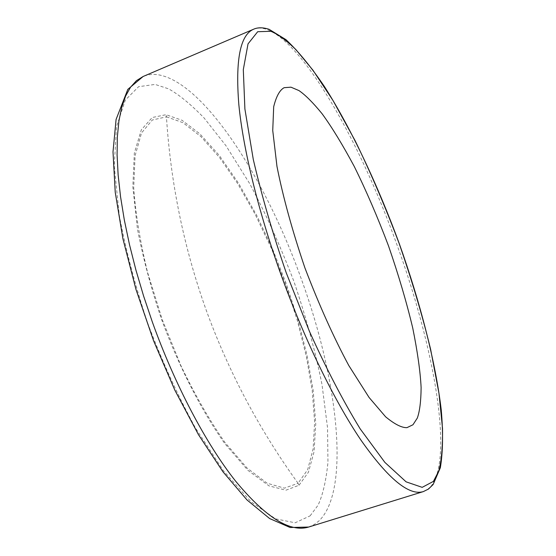 <?xml version="1.0" encoding="UTF-8"?>
<svg xmlns="http://www.w3.org/2000/svg" width="556" height="556" viewBox="0 0 556 556"><rect width="100%" height="100%" fill="white"/><g stroke="black" fill="none" stroke-linecap="round" stroke-linejoin="round"><path stroke-width="0.42" stroke-dasharray="2.78 2.08" d="M310.088 515.878L318.046 505.216C322.772 495.146 326.073 480.85 327.957 462.321L327.547 427.835L322.014 384.641C315.516 351.92 306.154 317.532 293.929 281.468C280.328 245.842 265.539 213.156 249.547 183.404L226.035 145.797L204.059 117.935C190.59 104.083 178.705 94.367 168.412 88.786L155.138 84.422L138.611 86.687L125.329 100.087L116.517 126.671L114.237 165.938L119.269 215.353C125.941 250.832 135.518 287.028 147.993 323.94C161.81 360.517 177.545 395.059 195.212 427.557L223.352 470.675L250.895 501.672L275.512 518.845L295.146 522.786L310.088 515.878M299.031 485.235L308.462 472.155L314.077 451.653L315.738 423.811L313.23 390.819L306.919 354.881L297.801 319.109L286.291 283.782L272.614 249.144L256.74 215.464L238.517 183.181L219.182 155.312L199.833 133.822L182.048 120.284L166.001 114.696L152.212 117.524L141.314 129.819L134.323 153.164L132.828 186.913L137.408 228.766C143.149 258.582 151.253 288.939 161.713 319.839C178.712 365.778 200.348 408.868 224.687 443.466L247.962 470.376L268.951 485.854L285.916 490.211L299.031 485.235L298.016 483.303L284.387 488.154L267.144 483.233L246.989 467.964L224.978 442.493C209.779 420.739 195.135 395.233 181.047 365.973L162.276 319.7L147.548 272.336C140.049 241.297 135.442 213.059 133.711 187.608L135.094 155.659L141.551 132.919L152.309 120.013L166.501 116.816L166.063 114.703M253.522 29.253C257.282 27.689 261.508 27.675 266.199 29.218C303.59 42.096 360.052 141.982 396.671 243.973C433.895 345.797 453.745 457.011 431.192 486.034L427.564 489.495L423.345 491.594M308.649 527.046L314.216 524.551L319.179 520.729C350.864 489.475 337.687 378.629 301.282 278.904C265.671 178.928 204.671 83.49 159.051 74.921C153.324 73.913 148.021 74.434 143.142 76.478M166.501 116.816L183.014 122.709L200.952 136.637L219.46 157.411L237.787 183.779L255.267 214.484L271.342 248.296L285.513 284.026L297.328 320.478L306.37 356.465L312.243 390.736L314.613 421.969L313.16 448.775L307.67 469.688L298.016 483.303M298.065 483.268C258.915 429.037 228.175 370.998 205.838 309.129C183.786 247.17 170.65 183.063 166.439 116.816"/><path stroke-width="0.83" d="M433.423 481.385L422.192 487.348L406.116 481.85L384.87 462.383L360.177 428.857C343.198 401.112 326.289 368.628 309.449 331.397L286.222 272.746C272.843 234.034 261.869 196.289 253.3 159.509L244.897 109.011L243.306 69.625L248.032 43.861L257.685 31.72L270.8 31.282C277.618 33.965 285.972 40.053 295.855 49.553L312.972 70.223L332.961 100.441L355.02 140.508C370.365 171.901 385.037 206.095 399.013 243.104C411.954 280.426 422.49 315.843 430.622 349.349L438.983 393.391L442.513 428.315C442.771 446.948 441.499 461.216 438.712 471.106L433.423 481.385M290.969 87.181L284.144 87.688C279.724 90.037 276.242 96.39 273.691 106.738L272.739 130.5L276.978 166.466C282.962 196.789 292.275 230.601 304.91 267.888C319.04 304.834 333.649 337.353 348.758 365.466L369.073 397.464L385.628 416.826C394.621 424.228 401.731 427.842 406.957 427.654L412.962 424.763L417.327 418.056C419.724 411.301 420.989 401.126 421.114 387.546C420.315 371.596 417.528 351.767 412.74 328.047C406.61 302.269 398.52 274.866 388.484 245.828C377.593 217.042 366.182 190.59 354.262 166.473C342.6 144.72 331.862 127.129 322.056 113.702C313.042 102.651 305.341 94.944 298.947 90.572L290.969 87.181M308.649 527.046L423.345 491.594C408.966 496.001 388.123 478.785 360.837 439.949C334.281 400.709 304.375 339.466 280.988 274.629C258.415 211.843 243.187 149.203 238.844 104.709C235.278 60.124 240.171 34.979 253.522 29.253L143.142 76.478L136.442 80.655L130.563 87.167L125.621 96.049L121.708 107.308L118.928 120.923L117.358 136.811L117.08 154.853L118.129 174.89L120.548 196.713L124.335 220.051L129.478 244.605L135.921 270.042L143.587 295.994L152.372 322.077C174.945 385.037 206.033 443.744 235.299 480.759C265.532 517.316 289.982 532.745 308.649 527.046L290.1 527.498L269.611 518.539L247.01 499.955L222.935 471.738L198.429 434.597L174.834 390.138L153.56 340.724L135.921 289.266L122.925 238.781L115.224 192.188L113.007 151.878L116.079 119.457L127.804 89.384L143.142 76.478M253.522 29.253C257.762 27.313 262.946 27.327 269.069 29.301L286.013 39.691C298.35 51.326 311.193 67.012 324.558 86.75C351.35 128.936 377.809 185.113 399.326 243.771C420.26 302.582 435.55 361.97 441.249 409.98C443.229 432.846 442.93 452.091 440.352 467.707L433.138 484.512L428.467 489.058L423.345 491.594"/></g></svg>
